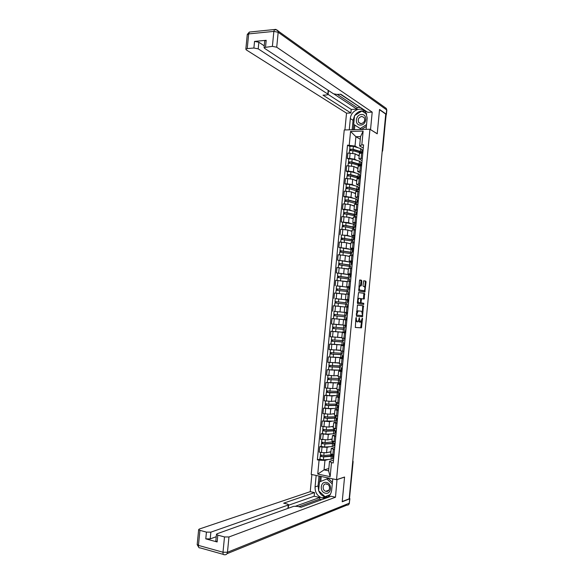 <?xml version="1.0" encoding="UTF-8"?>
<svg xmlns="http://www.w3.org/2000/svg" width="584" height="584" viewBox="0 0 584 584"><rect width="100%" height="100%" fill="white"/><g stroke="black" fill="none" stroke-linecap="round" stroke-linejoin="round"><path stroke-width="0.88" d="M355.795 319.156L356.269 319.2L356.371 318.09L356.189 317.499L355.897 318.046L355.342 327.471L361.438 327.843L362.547 318.66L362.299 318.097L360.693 322.164L360.197 322.127L359.306 317.791L358.919 319.433L359.379 319.477M361.803 281.138L361.547 280.276L359.868 279.94L359.459 280.685L358.81 291.08L364.861 292.036L366.037 281.962L365.788 281.108L363.679 280.751L363.014 285.488L363.27 286.342L364.255 286.525C365.175 287.686 365.146 289.08 364.161 290.708L359.941 290.124C358.999 288.963 359.029 287.554 360.029 285.897L361.131 285.904L361.416 285.196L361.803 281.138L359.707 280.006M356.269 319.2L357.101 321.872L357.941 321.82L358.919 319.433M369.935 129.239L377.22 133.816L379.512 109.712L385.732 114.07L349.174 498.809L342.231 501.525L344.567 477.033L336.53 479.676L369.935 129.239L344.239 129.969L311.214 474.412L336.53 479.676M357.481 305.045L356.415 316.2L362.496 316.747L363.438 305.812L357.481 305.045M357.357 302.782L358.554 292.526L364.613 293.453L364.19 299.03L361.576 298.738L361.029 302.14L361.284 302.986L363.774 303.322L363.744 304.41L357.612 303.636L357.357 302.782M326.77 484.391L326.814 484.019M385.681 114.581L386.053 114.975L382.651 150.76M353.108 461.74L349.509 498.24L352.787 460.827M323.58 497.385L326.025 497.926M330.734 453.819L334.004 454.943M329.617 446.709L327.077 447.322L321.996 447.096L321.477 452.542L326.558 452.753L330.945 451.644M321.477 452.542L319.244 452.111L319.769 446.68L321.171 446.351M334.53 449.446L331.245 448.468L334.72 447.417M334.398 444.38L334.997 444.497M321.996 447.096L319.769 446.68M334.909 445.439L333.712 445.731M331.967 440.92L335.238 441.964M322.397 433.547L320.996 433.832L320.477 439.263L327.785 439.913L332.157 438.942M335.763 436.474L332.478 435.562L335.939 434.642M335.581 431.897L336.194 431.999M330.858 433.949L328.303 434.481L320.996 433.832M336.114 432.853L334.917 433.109M333.201 428.021L336.479 428.992M336.362 417.925L336.092 420.736L334.639 421.115L322.229 420.998L321.704 426.429L329.011 427.079L333.369 426.254M337.004 423.509L333.712 422.655L337.158 421.867M336.756 419.407L337.384 419.516M332.106 421.195L329.529 421.648L322.229 420.998M337.311 420.276L336.121 420.487M334.428 415.136L337.713 416.027M324.85 407.975L323.456 408.165L322.937 413.596L330.237 414.253L334.581 413.567M338.238 410.545L334.946 409.756L338.377 409.107M337.932 406.931L338.574 407.033M333.362 408.45L330.756 408.829L323.456 408.165M338.508 407.705L337.326 407.88M335.661 402.252L338.954 403.077M326.069 395.193L324.682 395.346L324.164 400.77L331.464 401.427L335.793 400.887M339.472 397.594L336.172 396.872L339.596 396.353M339.1 394.463L339.764 394.565M334.632 395.711L331.982 396.01L324.682 395.346M339.713 395.142L338.523 395.273M336.888 389.375L340.187 390.127M339.983 379.98L339.713 382.827L325.909 382.527L325.39 387.951L332.69 388.615L336.997 388.214M340.713 384.652L337.406 383.987L340.808 383.6M340.26 382.002L340.954 382.097M335.917 382.98L325.909 382.527M340.91 382.586L339.727 382.681M338.121 376.512L341.421 377.184M341.195 367.343L340.917 370.198L327.135 369.723L326.617 375.14L333.917 375.811L338.209 375.549M341.947 371.709L338.632 371.117L342.027 370.862M341.414 369.541L342.144 369.636M337.231 370.263L327.135 369.723M342.107 370.037L340.932 370.088M339.348 363.649L342.655 364.248M342.399 354.714L342.122 357.583L328.361 356.919L327.843 362.336L339.421 362.89M343.18 358.78L339.866 358.248L343.239 358.123M342.531 357.087L343.334 357.182M338.603 357.561L328.361 356.919M343.304 357.488L342.129 357.51M340.574 350.801L343.888 351.327M330.975 344.151L329.588 344.122L329.069 349.539L340.625 350.239M344.414 345.859L341.092 345.385L344.458 345.399M343.596 344.633L344.516 344.743M340.114 344.874L329.588 344.122M344.502 344.954L343.334 344.932M345.648 332.938L342.319 332.537L341.801 337.968L345.122 338.406M332.347 331.42L330.814 331.34L330.296 336.749L341.837 337.596M342.319 332.537L345.67 332.676M344.648 331.099L345.297 331.172L345.195 332.208L344.545 332.172L345.706 332.303M342.056 332.238L330.814 331.34M345.692 332.42L332.179 331.383L332.792 327.084M346.874 320.032L343.545 319.689L343.027 325.12L346.356 325.492M335.654 318.864L332.033 318.557L331.515 323.967L343.042 324.959M343.545 319.689L346.881 319.966M346.487 318.74L345.837 318.689L346.487 318.74L346.385 319.776L345.735 319.725L346.896 319.871L332.033 318.557M347.582 312.63L344.253 312.279L347.589 312.586M339.041 311.841L347.582 312.681L334.092 311.367L333.814 314.309L337.275 314.645L337.559 311.695M348.108 307.133L344.772 306.848L344.253 312.279M344.757 306.987L333.26 305.782L332.741 311.192M348.794 299.928L345.48 299.446L348.816 299.687M335.523 298.636L345.319 299.687M347.341 302.892L347.619 300.001L348.772 300.161M348.765 300.278L347.604 300.176L348.247 300.271L348.144 301.308L347.502 301.249L348.144 301.308M349.341 294.234L345.998 294.037M345.962 294.373L334.479 293.022L333.96 298.417M350.006 287.233L346.706 286.62L350.05 286.802M336.559 285.89L345.692 286.926M348.816 287.459L349.969 287.656M349.947 287.861L348.998 287.788M350.568 281.349L347.217 281.225M347.166 281.758L335.705 280.262L335.187 285.656M351.218 274.546L347.925 273.801L351.276 273.918M349.75 277.714L350.02 274.852L336.406 272.903L346.589 274.217M350.013 274.925L351.159 275.159M351.13 275.451L350.32 275.4M351.794 268.465L348.444 268.414M348.371 269.151L336.924 267.508L336.406 272.903M352.429 261.866L349.152 260.99L352.51 261.041M350.947 265.136L351.218 262.289L337.625 260.157L347.633 261.537M351.21 262.391L352.349 262.669M352.313 263.055L351.575 263.004M353.028 255.595L349.663 255.617M349.575 256.551L345.414 255.493L338.143 254.763L337.625 260.157M353.634 249.193L350.371 248.178L353.736 248.171M352.145 252.565L352.415 249.733L338.851 247.419L348.736 248.864M352.407 249.872L353.539 250.186M353.495 250.66L352.802 250.624M354.254 242.732L350.889 242.827M350.78 243.959L346.633 242.762L339.362 242.031L338.851 247.419M354.846 236.527L351.597 235.381L354.962 235.308M341.399 235.089L347.334 235.418L349.874 236.206M353.597 237.352L354.736 237.703M354.678 238.272L354.013 238.243M355.481 229.87L352.108 230.038M351.977 231.373L347.852 230.038L340.582 229.3L340.07 234.68M356.058 223.862L352.816 222.592L356.189 222.453M354.546 227.439L354.817 224.636L353.451 224.059L341.282 221.957L348.553 222.701L351.035 223.555M354.795 224.847L355.926 225.234M355.86 225.891L355.211 225.862M356.707 217.022L353.327 217.263M353.181 218.796L349.064 217.321L341.801 216.576L341.282 221.957M357.262 211.211L354.035 209.809L357.415 209.612M343.823 209.729L342.501 209.24L344.757 209.291L349.765 209.984L352.203 210.912M355.984 212.342L357.116 212.766M357.043 213.51L356.408 213.496M357.934 204.174L354.546 204.488M354.378 206.225L350.283 204.612L343.02 203.86L342.501 209.24M358.466 198.56L355.262 197.027L358.642 196.772M345.034 197.063L343.721 196.523L345.976 196.56L350.984 197.282L353.378 198.275M357.182 199.845L358.299 200.312M358.226 201.144L357.605 201.137M359.16 191.34L355.766 191.727M355.583 193.654L351.495 191.91L344.239 191.151L343.721 196.523M359.678 185.924L356.481 184.259L359.861 183.938M346.246 184.398L344.94 183.821L347.188 183.836L352.196 184.581L354.561 185.646M358.372 187.354L359.488 187.858M359.401 188.785L358.795 188.778M360.379 178.507L356.985 178.974M356.78 181.098L352.707 179.208L345.451 178.448L344.94 183.821M360.883 173.295L357.7 171.499L361.087 171.112M347.458 171.747L346.151 171.127L348.407 171.119L353.408 171.886L355.744 173.025M359.562 174.871L360.678 175.412M360.583 176.426L359.978 176.426M361.606 165.688L358.204 166.221M357.977 168.55L353.919 166.52L346.67 165.754L346.151 171.127M362.087 160.666L358.919 158.738L362.314 158.293M348.67 159.096L347.37 158.432L349.626 158.41L354.619 159.206L356.933 160.41M360.751 162.396L361.868 162.972M361.759 164.082L361.168 164.082M362.832 152.869L359.416 153.475M359.175 156.008L355.138 153.84L347.882 153.066L347.37 158.432M328.376 459.477L324.959 460.404L324.047 469.901L328.609 470.828L329.522 461.302L333.5 460.199M333.705 458.031L332.5 458.36M328.836 468.492L324.047 469.901L317.747 474.084L319.076 460.177L324.959 460.404M329.522 461.302L331.486 462.623L330.142 476.646L317.747 474.084M363.292 148.044L359.635 145.985L360.532 136.598L355.904 136.707L355.014 146.066L347.502 145.153L317.36 459.842L319.076 460.177M349.239 145.124L350.553 131.415L363.138 131.072L361.817 144.898L359.635 145.985M331.486 462.623L333.238 462.973L363.591 144.861L361.817 144.898M360.277 139.255L355.904 136.707L350.553 131.415M355.014 146.066L358.123 147.803M361.941 149.927L363.051 150.541M333.216 456.878L333.807 456.995M319.944 459.155L317.36 459.842M349.882 146.46L347.502 145.153M331.69 455.418L331.741 454.921M362.934 151.738L362.35 151.745M363.175 290.73L359.941 290.124M332.902 442.774L332.953 442.197M334.106 430.145L334.165 429.488M335.311 417.516L335.377 416.779M336.515 404.902L336.596 404.084M337.72 392.287L337.808 391.389M338.924 379.68L339.012 378.709M340.129 367.088L340.224 366.029M341.326 354.495L341.436 353.356M342.531 341.91L342.647 340.698M343.728 329.332L343.852 328.04M344.932 316.762L345.064 315.389M346.137 304.125L346.261 302.826M347.341 291.489L347.458 290.27M348.546 278.86L348.655 277.721M349.75 266.238L349.852 265.18M350.955 253.624L351.05 252.646M352.159 241.017L352.247 240.119M353.364 228.41L353.444 227.592M354.568 215.817L354.641 215.08M355.773 203.232L355.831 202.568M356.97 190.647L357.028 190.07M358.174 178.076L358.218 177.572M330.142 476.646L328.609 470.828M360.532 136.598L363.138 131.072M355.634 320.872L357.101 321.872M358.656 320.689L359.452 322.054L360.197 322.127M355.262 327.442L360.7 327.763L361.54 321.419M362.416 312.17L362.701 305.746L357.386 305.067M361.671 316.711L362.087 315.623M356.714 314.513L356.897 315.104L362.138 315.63L362.423 315.097L361.73 311.279L358.145 310.878L356.714 314.513L356.24 314.469M362.138 315.63L356.897 315.104M358.145 310.878L357.043 310.907L356.517 311.579M358.539 292.533L364.613 293.453M364.19 299.03L363.467 298.964L363.876 293.394M360.832 298.672L361.576 298.738L360.759 298.745M360.357 302.724L363.774 303.322M363.007 304.344L363.036 303.257M359.182 298.336L358.868 298.417C357.846 300.088 357.817 301.497 358.766 302.643L360.277 302.804L360.569 302.074L360.569 298.541L359.182 298.336M359.131 298.336L357.729 298.826M357.444 301.848L358.766 302.643M360.16 302.833L358.021 302.578M360.416 285.824L361.058 281.087M360.277 285.81L358.926 286.255M358.634 289.357L359.197 290.065M364.796 287.197L365.292 281.911L365.044 281.057L363.642 280.78M364.139 291.964L364.496 290.321M332.632 457.038L333.303 456.856L333.398 455.812L332.668 455.673M330.069 451.863L330.931 451.804M332.705 454.688L323.806 455.505L320.361 454.856M330.902 452.067L328.646 452.228M331.289 456.016L331.347 455.411L331.697 455.695L330.537 456.126L322.937 456.688L321.28 456.403L321.485 455.337M331.332 455.542L330.157 456.155M331.347 455.411L332.749 455.79L331.274 456.338L323.667 456.907L320.222 456.316L320.543 455.067M332.734 455.936L332.471 458.717L330.997 459.272L323.39 459.871L319.944 459.206M331.186 456.038L330.186 455.849M333.398 455.812L332.727 455.994M321.375 456.476L320.441 456.141M333.822 444.519L334.493 444.358L334.596 443.322L333.968 443.205M331.259 439.139L332.143 439.095M334.092 441.752L325.032 442.665L321.587 442.044M332.121 439.329L329.843 439.453M332.5 443.314L332.551 442.767L332.909 443.03L331.756 443.409L324.164 443.862L322.507 443.584L322.711 442.489M332.53 443.059L331.369 443.431M332.551 442.767L333.96 443.125L332.486 443.614L324.901 444.066L321.448 443.497L321.769 442.241M333.946 443.256L333.676 446.052L332.208 446.548L324.616 447.03L321.171 446.395M331.836 443.402L331.383 443.322M334.596 443.322L333.924 443.475M322.602 443.657L321.667 443.336M335.019 432.007L335.683 431.875L335.785 430.831L335.143 430.722M332.449 426.422L333.354 426.393M335.326 428.795L333.836 429.51L326.259 429.831L322.813 429.233M333.333 426.605L331.04 426.692M333.712 430.627L333.763 430.131L334.114 430.371L332.968 430.707L325.39 431.036L323.733 430.773L323.938 429.649M333.719 430.576L333.106 430.7M333.763 430.131L335.165 430.474L333.705 430.89L326.127 431.226L322.675 430.685L323.003 429.415M335.158 430.591L334.887 433.394L333.42 433.824L325.843 434.189L322.397 433.584M335.785 430.831L335.121 430.97M323.828 430.839L322.894 430.539M337.026 479.515L335.493 497.218L228.957 536.973L227.468 552.252L349.283 503.196L349.699 498.838L342.209 501.773L344.553 477.121L337.18 479.544M332.741 478.895L331.639 490.487C330.5 496.254 327.303 498.736 322.047 497.94C317.309 496.115 314.98 492.436 315.061 486.903L316.163 475.442M311.878 474.551L310.235 491.662L314.521 492.604L283.642 503.189L287.255 504.021L288.591 504.678L288.248 505.021L210.868 532.155L210.211 538.901L205.78 538.864L217.146 541.959L215.817 540.937M321.835 499.641L319.638 499.152L319.798 497.488L314.17 496.239L314.521 492.604M310.235 491.662L199.239 529.06L198.648 529.659L199.932 530.367L198.451 545.398L223 552.238L224.497 536.93L217.81 535.148L216.46 534.389L217.014 533.791L293.767 506.306L297.417 506.386L301.096 507.24L331.091 496.247L335.493 497.218M199.932 530.367L206.437 532.112L210.868 532.155M224.497 536.93L228.957 536.973M323.149 497.539L325.5 498.057M349.699 498.838L349.48 498.247M319.798 497.488L295.701 506.153M319.638 499.152L298.826 506.708M216.233 536.711L210.211 538.901M314.17 496.239L288.54 505.24M319.01 476.033L318.061 485.917L318.652 490.611M318.754 490.881C320.039 493.984 322.127 495.977 325.011 496.867L327.887 497.079M320.171 476.274L319.638 481.844M325.164 496.67L330.033 494.991M321.236 476.5L320.769 481.377M349.261 129.831L350.334 118.596C350.75 110.493 361.613 105.755 365.686 112.033L367.175 117.983L366.095 129.349M382.272 150.482L386.243 114.179L379.542 109.471L377.227 133.729L370.409 129.538M370.541 129.531L372.198 112.135L367.716 112.318L340.764 94.228L337.012 94.425L333.449 93.776L264.501 48.29L264.077 47.53L264.734 40.88L266.195 40.303L254.544 41.398L258.851 42.245L264.245 45.829M340.326 94.25L362.671 108.931M337.34 94.411L357.094 107.536L359.97 107.412M357.094 107.536L356.941 109.172L351.218 109.412L350.874 112.989L346.524 113.157L246.295 49.903L245.842 49.129L247.229 48.603L253.894 48.012L254.544 41.398M344.91 129.955L346.524 113.157M372.198 112.135L276.721 47.216L272.392 46.362L264.077 47.53M258.851 42.245L258.201 48.852L327.828 94.075L328.091 94.528L326.66 94.973L322.988 95.163L350.874 112.989M258.201 48.852L253.894 48.012M334.004 94.039L356.941 109.172M328.471 90.491L328.106 94.382M328.113 94.411L351.218 109.412M352.152 129.743L353.057 120.289L350.334 118.596M365.102 111.318C361.022 110.172 357.547 111.588 354.692 115.559M354.517 115.851L353.057 120.289M353.831 124.472L353.327 129.714M366.591 113.676L362.022 111.099M354.846 125.122L354.415 129.677M366.613 113.727L363.051 111.748M363.248 111.624L362.248 110.96M325.376 493.166C331.486 494.779 332.566 483.472 326.398 482.442C320.317 480.902 319.244 492.086 325.376 493.166M325.974 491.326C329.989 492.392 330.953 485.092 326.938 484.056L326.675 483.99C322.638 482.946 321.733 490.297 325.777 491.275L325.974 491.326M330.296 494.59L325.032 496.714L318.638 490.772L319.484 481.902L328.215 478.427L332.42 482.267M330.245 494.677L325.032 496.714M326.741 478.902L332.26 483.954M360.54 125.064C366.752 125.122 367.81 114.004 361.547 114.508C355.371 114.493 354.32 125.502 360.54 125.064M361.102 123.647C364.336 122.684 365.35 120.654 364.161 117.559L361.788 116.428C358.539 117.413 357.532 119.457 358.766 122.538L361.102 123.647M366.372 126.378L361.554 129.371L353.7 124.385L354.532 115.661L361.883 111.018L366.73 114.048M366.548 124.611L360.211 128.553M336.209 419.509L336.88 419.392L336.975 418.348L336.333 418.246M333.632 413.713L334.566 413.691M336.559 415.837L336.508 416.443L335.048 416.794L327.485 417.005L324.032 416.436M334.552 413.881L332.223 413.939M334.924 417.947L334.968 417.509L335.326 417.721L334.179 418.005L326.617 418.224L324.959 417.976L325.171 416.823M334.968 417.509L336.377 417.823L334.917 418.18L327.354 418.399L323.901 417.881L324.229 416.596M336.975 418.348L336.311 418.465M325.054 418.027L324.113 417.757M337.406 407.011L338.07 406.917L338.165 405.873L337.523 405.771M334.8 401.011L335.778 401.004M337.8 402.894L337.713 403.799L336.26 404.091L328.712 404.186L325.259 403.646M335.763 401.164L333.398 401.186M336.136 405.267L336.172 404.887L335.391 405.311L327.843 405.413L326.186 405.179L326.398 403.997M336.172 404.887L337.581 405.179L336.128 405.478L328.58 405.581L325.12 405.077L325.456 403.792M337.574 405.267L337.304 408.092L335.851 408.406L328.296 408.537L324.843 407.99M338.165 405.873L337.501 405.968M326.281 405.223L325.339 404.975M338.596 394.521L339.26 394.448L339.355 393.404L338.713 393.309M335.953 388.316L336.99 388.324M339.034 389.959L338.917 391.163L337.472 391.397L326.478 390.893L326.741 388.148M336.975 388.462L334.552 388.44M337.348 392.601L327.405 392.39L327.624 391.178M337.377 392.273L338.786 392.543L337.34 392.776L329.807 392.769L326.346 392.287L326.675 390.988M338.778 392.616L338.508 395.456L329.522 395.726L326.069 395.207M339.355 393.404L338.698 393.477M327.5 392.433L326.565 392.2M339.786 382.038L340.45 381.987L340.545 380.943L339.903 380.856M337.085 375.621L338.202 375.643M340.764 371.555L340.122 378.534L327.704 378.111L327.974 375.322M338.187 375.76L335.69 375.702M338.552 379.936L328.631 379.607L328.85 378.366M338.581 379.658L339.99 379.914L338.552 380.089L327.573 379.505L327.901 378.191M340.545 380.943L339.888 380.994M328.726 379.644L327.785 379.439M340.983 369.562L341.64 369.533L341.735 368.489L341.092 368.409M338.165 362.927L339.413 362.978M341.501 364.102L341.326 365.912L328.931 365.336L329.201 362.511M339.399 363.065L336.771 362.971M339.764 367.285L329.851 366.825L330.077 365.562M339.786 367.059L328.792 366.73L329.128 365.409M328.792 366.73L328.515 369.65M341.735 368.489L341.078 368.519M329.953 366.861L329.004 366.679M342.173 357.087L342.823 357.079L342.925 356.043L342.275 355.963M339.158 350.232L340.618 350.312M342.735 351.181L342.531 353.298L330.15 352.568L330.427 349.699M340.611 350.378L337.771 350.232M340.968 354.634L331.077 354.057L331.296 352.765M340.983 354.466L330.018 353.962L330.347 352.627M329.734 356.904L330.018 353.962M342.925 356.043L342.268 356.05M331.172 354.087L330.223 353.926M343.939 338.559L344.611 338.348M343.363 344.626L344.012 344.64L344.107 343.604L343.465 343.531M339.895 337.523L341.83 337.661M343.969 338.275L343.735 340.691L331.369 339.808L331.646 336.895M341.822 337.698L338.508 337.472M342.173 341.998L332.296 341.297L332.522 339.976M342.188 341.881L331.238 341.202L331.573 339.851M343.604 342.093L343.326 344.976L330.96 344.129M344.107 343.604L343.458 343.589M332.391 341.319L331.449 341.18M345.129 326.106L345.779 326.149L345.845 325.441M333.931 324.215L336.041 324.419M339.406 324.704L343.034 325.011M345.692 319.915L344.94 328.091L332.595 327.055L332.924 324.113M343.034 325.025L332.873 324.113M343.392 329.303L333.515 328.544L333.749 327.193M343.115 332.318L343.392 329.391L332.457 328.442M345.297 331.172L344.648 331.135M333.617 328.558L332.668 328.442M346.319 313.659L346.962 313.725L347.064 312.688L346.414 312.623M346.962 313.725L346.312 313.666M346.421 312.586L346.144 315.491L337.275 314.645M344.589 316.725L334.734 315.798L334.968 314.418M346.013 316.871L345.735 319.769L333.398 318.638L334.019 314.331M344.326 319.66L344.604 316.74L333.683 315.696M334.836 315.805L333.88 315.718M347.597 307.082L347.67 306.323L347.02 306.242M345.925 302.738L335.034 301.57L335.311 298.628L347.619 300.001M345.918 302.789L335.034 301.57M336.055 303.045L336.187 301.673M335.8 306.016L338.559 306.279M340.633 306.505L334.836 305.928M346.4 312.476L347.21 304.279L334.902 302.957L334.617 305.892M335.106 302.965L335.231 301.607M348.692 288.788L349.334 288.897L349.429 287.861L348.787 287.751M349.334 288.897L348.684 288.846M348.823 294.197L348.21 293.81M347.13 290.124L336.253 288.832L336.53 285.897L339.998 286.182L348.823 287.423L348.546 290.299M347.122 290.233L336.253 288.832M337.275 290.277L337.406 288.934M343.961 294.066L345.969 294.314M348.181 294.139L348.414 291.701L336.114 290.233M345.969 294.27L342.589 293.854M338.019 293.314L336.639 293.197M336.326 290.219L336.45 288.89M349.874 276.363L350.517 276.495L350.612 275.458L349.977 275.327M350.517 276.495L349.867 276.444M348.334 277.517L337.472 276.108L337.749 273.188M348.319 277.685L337.472 276.108M338.501 277.524L338.625 276.203M345.692 281.481L347.173 281.685M349.407 281.262L349.612 279.123L337.333 277.495L337.063 280.364M347.181 281.619L344.326 281.225M337.545 277.48L337.669 276.181M351.064 263.946L351.699 264.092L351.794 263.063L351.159 262.909M351.699 264.092L351.05 264.056M349.539 264.924L338.881 263.479L338.968 260.479M349.517 265.136L338.683 263.391M339.72 264.778L339.844 263.479M347.13 268.881L348.378 269.071M350.093 273.838L350.809 266.559L338.552 264.8M348.385 268.983L345.779 268.582M338.764 264.749L338.881 263.479M352.247 251.529L352.882 251.704L352.977 250.667L352.342 250.499M352.882 251.704L352.232 251.667M350.736 252.332L340.1 250.784L340.18 247.777M350.714 252.602L352.145 252.624L350.765 252.186L339.903 250.675M340.939 252.04L341.063 250.762M348.473 256.274L349.582 256.456M351.867 255.529L352.013 253.996L350.634 253.566L339.771 252.091M349.597 256.347L347.122 255.923M339.983 252.025L340.1 250.784M353.429 239.126L354.065 239.316L354.159 238.287L353.532 238.089M354.065 239.316L353.415 239.287M351.94 239.747L341.312 238.097L341.399 235.045L344.874 235.235L353.619 237.177L353.349 239.995M351.911 240.068L353.342 240.075L351.969 239.579L341.122 237.973M342.158 239.301L342.275 238.053M350.437 243.842L349.765 243.667M353.094 242.674L353.211 241.44L351.838 240.951L340.983 239.389M350.801 243.718L348.414 243.28M341.195 239.309L341.312 238.097M354.612 226.723L355.247 226.942L355.342 225.906L354.714 225.694M355.247 226.942L354.597 226.921M353.137 227.169L353.108 227.541L352.422 226.986L345.056 225.468L342.523 225.417L342.618 222.343M353.108 227.541L354.539 227.526L353.174 226.972L345.808 225.446L342.333 225.278M343.377 226.577L343.494 225.351M351.028 231.067L351.991 231.257M353.773 235.257L354.408 228.899L345.677 226.833L342.202 226.702M352.006 231.096L349.685 230.629M342.414 226.592L342.523 225.417M355.795 214.335L356.423 214.569L356.525 213.54L355.897 213.306M356.423 214.569L355.773 214.554M354.342 214.598L354.298 215.029L354.692 214.883L353.627 214.401L346.276 212.766L343.742 212.744L343.823 209.707M354.298 215.029L355.736 214.992L354.378 214.372L347.027 212.737L343.553 212.583M355.744 214.89L356.014 212.094L354.656 211.459L347.305 209.802L343.83 209.656M344.589 213.861L344.706 212.656M352.276 218.467L353.196 218.672M355.546 216.985L355.605 216.357L354.247 215.744L346.896 214.116L343.414 214.014M353.211 218.482L350.94 217.993M343.633 213.89L343.742 212.744M356.977 201.947L357.605 202.203L357.707 201.173L357.079 200.918M357.605 202.203L356.955 202.195M355.539 202.035L355.495 202.517L355.89 202.349L354.824 201.816L347.487 200.071L344.954 200.078L345.042 197.027M355.495 202.517L356.933 202.458L355.583 201.779L348.239 200.027L344.764 199.903M356.941 202.341L357.204 199.567L355.86 198.874L348.524 197.093L345.042 196.976M345.808 201.144L345.918 199.969M355.123 201.896L355.539 202.064M353.517 205.882L354.393 206.086M356.225 209.583L356.802 203.823L348.108 201.414L344.626 201.334M354.415 205.875L352.181 205.356M344.845 201.195L344.954 200.078M358.16 189.574L358.788 189.844L358.883 188.814L358.262 188.537M358.788 189.844L358.145 189.837M356.736 189.471L356.685 190.012L357.079 189.829L356.028 189.245L348.699 187.384L346.166 187.42L346.254 184.362M356.685 190.012L358.123 189.931L356.78 189.194L349.458 187.325L345.976 187.223M358.138 189.807L358.401 187.041L357.058 186.289L349.736 184.398L346.261 184.303M355.656 189.15L356.714 189.712M347.027 188.442L347.137 187.289M354.743 193.297L355.598 193.508M357.992 191.326L349.32 188.712L345.837 188.661M355.619 193.275L353.415 192.727M346.057 188.508L346.166 187.42M356.028 189.245L355.649 189.238M359.342 177.2L359.963 177.5L360.065 176.47L359.437 176.171M359.963 177.5L359.248 177.492M357.941 176.923L357.882 177.514L358.277 177.31L357.226 176.682L349.911 174.704L347.378 174.769L347.465 171.696M357.882 177.514L359.321 177.412L357.985 176.609L350.67 174.638L347.188 174.558M359.335 177.273L359.598 174.528L358.262 173.711L350.947 171.711L347.473 171.63M356.861 176.58L357.897 177.368M348.239 175.74L348.349 174.616M355.97 180.726L356.795 180.945M359.102 178.507L350.539 176.018L347.049 175.996M356.817 180.682L354.649 180.113M347.276 175.82L347.378 174.769M357.795 176.864L356.831 176.857M360.54 164.841L361.146 165.155L361.24 164.126L360.62 163.805M361.146 165.155L360.124 165.155M359.802 165.155L358.014 164.484L358.058 164.016M359.138 164.381L359.072 165.024L359.474 164.797L358.43 164.119L351.123 162.031L348.582 162.118L348.677 159.038M359.072 165.024L360.518 164.9L359.182 164.038L351.882 161.951L348.4 161.892M360.532 164.746L360.788 162.016L359.459 161.14L352.159 159.023L348.684 158.972M349.451 163.053L349.56 161.943M357.189 168.155L357.992 168.382M359.883 165.703L351.75 163.33L348.261 163.338M358.021 168.097L355.868 167.491M348.487 163.148L348.582 162.118M359.123 164.484L358.014 164.484M361.671 152.453L362.321 152.811L362.416 151.789L361.803 151.446M362.321 152.811L360.511 152.84L359.197 152.117L359.255 151.46M360.335 151.847L360.27 152.541L360.664 152.293L359.627 151.57L352.334 149.365L349.794 149.482L349.889 146.394M360.27 152.541L361.708 152.395L360.386 151.475L353.094 149.27L349.612 149.234M361.722 152.234L361.985 149.511L360.664 148.577L353.378 146.343L349.896 146.314M350.67 150.365L350.772 149.285M358.401 155.592L359.197 155.826M360.255 152.847L352.962 150.65L349.473 150.687M359.226 155.519L357.087 154.884M349.699 150.482L349.794 149.482M360.306 152.103L359.197 152.117M348.925 165.746L348.407 171.119M347.706 178.456L347.188 183.836M346.487 191.18L345.976 196.56M345.268 203.904L344.757 209.291M344.049 216.642L343.538 222.029M342.83 229.388L342.319 234.775M341.611 242.134L341.092 247.528M340.392 254.894L339.873 260.289M339.173 267.654L338.654 273.057M337.946 280.422L337.428 285.832M336.727 293.204L336.209 298.614M335.501 305.987L334.982 311.396M334.274 318.784L333.756 324.193M333.048 331.581L332.53 336.997M331.829 344.385L331.303 349.809M330.602 357.204L330.077 362.62M329.369 370.022L328.85 375.446M328.142 382.849L327.624 388.28M326.916 395.682L326.398 401.113M325.689 408.523L325.164 413.961M324.456 421.378L323.938 426.816M323.229 434.233L322.704 439.672M350.137 153.037L349.626 158.41M355.138 153.84L354.619 159.206M353.919 166.52L353.408 171.886M360.416 165.695L359.897 171.112M352.707 179.208L352.196 184.581M359.189 178.507L358.671 183.931M351.495 191.91L350.984 197.282M357.97 191.326L357.452 196.75M350.283 204.612L349.765 209.984M349.064 217.321L348.553 222.701M355.517 216.985L354.999 222.416M347.852 230.038L347.334 235.418M346.633 242.762L346.122 248.149M353.064 242.674L352.546 248.112M345.414 255.493L344.903 260.88M351.838 255.529L351.32 260.968M344.202 268.231L343.684 273.626M342.983 280.977L342.465 286.372M349.385 281.262L348.86 286.707M341.764 293.73L341.246 299.125M348.152 294.139L347.633 299.592M340.545 306.49L340.027 311.892M339.319 319.258L338.808 324.66M338.099 332.033L337.581 337.435M344.465 332.814L343.939 338.275M336.88 344.815L336.362 350.225M343.231 345.721L342.706 351.181M335.654 357.598L335.136 363.014M341.998 358.634L341.472 364.095M334.435 370.395L333.917 375.811M333.208 383.199L332.69 388.615M339.53 384.484L339.005 389.951M331.982 396.01L331.464 401.427M338.297 397.412L337.771 402.887M330.756 408.829L330.237 414.253M337.063 410.355L336.537 415.837M329.529 421.648L329.011 427.079M335.822 423.305L335.304 428.787M328.303 434.481L327.785 439.913M334.588 436.263L334.063 441.745M327.077 447.322L326.558 452.753M333.347 449.227L332.829 454.717M361.635 152.891L361.116 158.308M352.685 461.9L353.116 461.689L352.809 460.594M382.17 151.563L382.644 150.811L382.148 151.774M359.021 318.331L359.488 318.375M362.087 318.608L362.547 318.66M361.007 327.018L361.744 327.098M360.598 327.792L361.343 327.872M355.904 318.039L356.371 318.09M362.701 305.746L363.438 305.812M362.949 306.578L363.686 306.644M362.058 315.944L362.795 316.017M356.349 313.301L356.824 313.345M364.124 294.241L364.861 294.299M363.744 298.249L364.482 298.307M360.948 298.643L361.693 298.709M360.824 299.417L361.284 299.461M360.569 302.096L361.029 302.14M360.54 302.921L361.284 302.986M360.671 285.138L361.416 285.196M363.109 290.722L363.854 290.781M365.044 281.057L365.788 281.108M365.292 281.911L366.037 281.962M364.401 291.27L365.146 291.328M360.803 280.218L361.547 280.276M331.405 454.951L331.464 454.367M323.806 455.505L324.062 452.856M330.997 459.272L331.274 456.338M323.39 459.871L323.667 456.907M332.624 442.227L332.697 441.424M325.032 442.665L325.288 439.978M332.208 446.548L332.486 443.614M324.616 447.03L324.901 444.066M333.836 429.51L333.931 428.481M326.259 429.831L326.522 427.116M333.42 433.824L333.705 430.89M325.843 434.189L326.127 431.226M349.918 498.678L349.283 503.196C349.013 504.627 348.21 505.277 346.874 505.124L226.979 553.712M223.387 554.406L200.013 547.858C198.903 548.091 198.377 547.266 198.451 545.398L197.202 544.398M217.81 535.148L217.146 541.959M205.78 538.864L206.437 532.112M324.485 497.838L323.507 498.189M287.927 508.401L288.248 505.021M318.061 485.917L315.061 486.903M223 552.238C222.927 554.143 223.424 554.968 224.504 554.712C226.125 554.968 227.11 554.15 227.468 552.252L223 552.238M266.195 40.303L265.545 46.975M272.392 46.362L273.852 31.39L248.674 33.901L247.229 48.603M386.243 114.179L386.652 109.894L278.181 32.266L276.721 47.216M327.828 94.075L328.193 90.308M273.852 31.39L278.181 32.266L277.758 30.339L274.531 29.521L273.852 31.39M247.251 34.733L248.674 33.901L249.361 32.062L250.631 31.93M275.736 29.383L249.361 32.062L247.28 34.463L245.842 49.129M275.882 29.397L386.287 108.412L386.82 110.215L386.418 114.398M385.279 107.682L386.287 108.412L386.827 110.128M335.048 416.794L335.165 415.553M327.485 417.005L327.748 414.26M334.639 421.115L334.917 418.18M327.069 421.363L327.354 418.399M336.26 404.091L336.406 402.624M328.712 404.186L328.982 401.405M335.851 408.406L336.128 405.478M328.296 408.537L328.58 405.581M337.472 391.397L337.64 389.703M329.938 391.368L330.208 388.564M337.063 395.704L337.34 392.776M329.522 395.726L329.807 392.769M338.683 378.702L338.866 376.797M331.164 378.563L331.435 375.724M338.275 383.016L338.552 380.089M330.748 382.914L331.033 379.958M339.895 366.022L340.1 363.89M332.391 365.767L332.661 362.898M339.486 370.329L339.764 367.402M331.975 370.11L332.252 367.161M341.107 353.342L341.333 350.991M333.61 352.977L333.887 350.072M340.698 357.649L340.976 354.729M333.194 357.32L333.479 354.364M342.319 340.676L342.56 338.107M334.836 340.187L335.114 337.26M341.91 344.983L342.188 342.056M334.42 344.531L334.698 341.582M343.523 328.011L343.793 325.222M336.055 327.412L336.34 324.463M335.639 331.748L335.924 328.807M344.735 315.36L345.013 312.44M336.866 318.981L337.143 316.032M345.94 302.709L346.224 299.796M338.501 301.877L338.778 298.935M345.546 306.899L345.808 304.089M338.085 306.213L338.362 303.271M347.151 290.073L347.429 287.153M339.72 289.124L339.998 286.182M346.772 294.037L347.02 291.445M339.304 293.445L339.589 290.511M348.356 277.437L348.633 274.524M340.939 276.371L341.217 273.429M347.998 281.181L348.225 278.809M340.53 280.656L340.808 277.765M349.56 264.808L349.838 261.895M342.158 263.632L342.436 260.69M349.225 268.333L349.429 266.187M341.749 267.881L342.027 265.019M350.765 252.186L351.042 249.28M343.377 250.894L343.655 247.959M350.451 255.485L350.634 253.566M342.969 255.113L343.239 252.281M351.969 239.579L352.247 236.666M344.589 238.17L344.874 235.235M351.678 242.652L351.838 240.951M344.195 242.345L344.458 239.557M353.174 226.972L353.451 224.059M345.808 225.446L346.093 222.511M352.904 229.826L353.043 228.344M345.414 229.592L345.677 226.833M354.378 214.372L354.656 211.459M347.027 212.737L347.305 209.802M354.13 217L354.247 215.744M346.633 216.846L346.896 214.116M355.583 201.779L355.86 198.874M348.239 200.027L348.524 197.093M355.349 204.188L355.452 203.152M347.852 204.101L348.108 201.414M356.78 189.194L357.058 186.289M349.458 187.325L349.736 184.398M356.576 191.377L356.649 190.559M349.071 191.369L349.32 188.712M357.985 176.609L358.262 173.711M350.67 174.638L350.947 171.711M357.795 178.58L357.853 177.981M350.283 178.638L350.539 176.018M359.182 164.038L359.459 161.14M351.882 161.951L352.159 159.023M359.014 165.79L359.05 165.411M351.502 165.922L351.75 163.33M360.386 151.475L360.664 148.577M353.094 149.27L353.378 146.343M352.721 153.205L352.962 150.65M359.43 153.344L358.919 158.738M331.245 448.468L330.726 453.936M332.478 435.562L331.96 441.022M333.712 422.655L333.187 428.116M334.946 409.756L334.42 415.217M336.172 396.872L335.654 402.325M337.406 383.987L336.88 389.44M338.632 371.117L338.114 376.563M339.866 358.248L339.341 363.693M341.092 345.385L340.574 350.831M345.998 294.022L345.48 299.446M347.224 281.196L346.706 286.62M348.444 268.377L347.925 273.801M349.67 255.566L349.152 260.99M350.889 242.769L350.371 248.178M352.115 229.972L351.597 235.381M353.335 217.182L352.816 222.592M354.554 204.4L354.035 209.809M355.773 191.625L355.262 197.027M356.992 178.857L356.481 184.259M358.211 166.097L357.7 171.499M360.7 327.763L361.438 327.843M361.759 316.681L362.496 316.747M357.043 310.907L357.795 310.973M363.058 304.352L363.744 304.41M358.116 298.358L358.868 298.417M360.635 285.868L361.131 285.904M359.277 285.839L360.029 285.897M364.306 291.993L364.861 292.036M320.353 454.914L320.594 452.374M319.937 459.272L320.222 456.316M321.58 442.095L321.828 439.511M321.163 446.453L321.448 443.497M322.806 429.284L323.054 426.663M322.39 433.642L322.675 430.685M325.011 496.867L322.047 497.94M198.648 529.659L197.18 544.646L198.94 547.631M348.831 504.408L349.502 503.036M288.248 508.284L288.584 504.802M216.46 534.389L215.795 541.186M328.923 490.173L325.777 491.275M360.445 123.596L358.766 122.538M324.032 416.48L324.288 413.815M323.616 420.83L323.901 417.881M325.259 403.683L325.514 400.982M324.843 408.034L325.12 405.077M326.062 395.244L326.346 392.287M327.288 382.454L327.573 379.505M330.953 344.144L331.238 341.202M344.531 332.369L344.808 329.478M335.837 293.132L336.121 290.219M338.282 267.596L338.552 264.778M339.501 254.843L339.771 252.062M340.727 242.09L340.99 239.36M341.947 229.351L342.202 226.658M343.166 216.613L343.414 213.97M344.385 203.889L344.633 201.283M345.597 191.165L345.845 188.603M346.816 178.456L347.057 175.937M348.035 165.746L348.268 163.272M349.247 153.044L349.48 150.614"/></g></svg>
